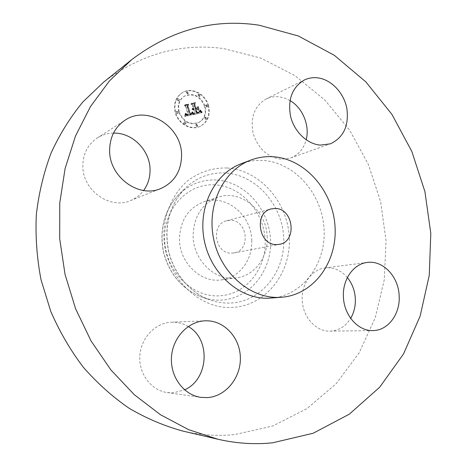 <?xml version="1.0" encoding="UTF-8"?>
<svg xmlns="http://www.w3.org/2000/svg" width="467" height="467" viewBox="0 0 467 467"><rect width="100%" height="100%" fill="white"/><g stroke="black" fill="none" stroke-linecap="round" stroke-linejoin="round"><path stroke-width="0.35" stroke-dasharray="2.33 1.75" d="M267.188 237.51C267.083 211.195 240.96 189.053 218.101 197.202C202.065 203.484 193.729 216.361 193.105 235.841C193.116 260.323 215.392 281.42 236.425 277.871C254.515 275.74 268.14 257.329 267.188 237.51M231.434 253.155L234.037 252.927C251.001 250.516 247.65 220.039 230.5 220.301L226.723 220.728C210.413 224.096 214.703 253.844 231.434 253.155M271.537 298.08C303.287 295.483 326.486 263.079 324.028 228.474C321.956 193.852 294.986 162.65 263.476 160.485C255.776 159.965 248.298 161.068 241.03 163.806M182.959 431.099C200.349 435.081 217.523 436.254 234.475 434.625L272.757 425.997L307.128 408.526L336.252 383.605L359.17 352.783L375.281 317.659L384.271 279.78L386.028 240.651L380.646 201.732L368.364 164.413L349.579 130.06L324.839 100.014L294.905 75.59L260.744 58.054L223.605 48.568C180.729 42.847 140.754 54.032 103.674 82.11M251.742 240.733C251.69 215.24 226.209 193.869 203.892 201.82C188.242 207.938 180.099 220.418 179.456 239.256C179.427 262.927 201.084 283.3 221.621 279.844C239.273 277.766 252.629 259.926 251.742 240.733M289.984 100.539L284.578 98.029L278.951 96.762C274.398 96.29 270.113 97.031 266.097 98.992C254.538 105.968 250.195 117.34 253.067 133.107C257.971 148.477 267.322 157.186 281.116 159.247L290.567 157.986C298.501 154.892 303.702 148.839 306.171 139.82M347.378 277.556C341.097 270.305 333.642 267.101 325.003 267.941C311.997 269.313 301.384 283.784 302.202 299.744C302.517 316.801 315.914 331.716 329.976 331.132C338.709 330.729 345.603 326.462 350.67 318.336M188.23 326.532C183.21 323.52 177.781 322.072 171.949 322.189L171.541 322.201C155.499 322.72 140.929 337.764 139.831 355.737C138.547 373.699 151.185 390.459 167.279 392.595L173.444 392.817L184.576 389.863M113.487 133.124C107.62 133.241 102.232 134.846 97.323 137.94C87.901 144.356 83.068 153.643 82.828 165.814C82.285 190.238 109.926 209.852 130.427 200.612C135.757 198.452 140.153 195.078 143.608 190.483M208.037 105.688C205.007 93.96 190.898 86.938 181.844 92.933C175.411 97.504 173.216 104.159 175.259 112.903C178.266 124.28 191.517 131.151 200.419 126.207C207.611 121.799 210.15 114.958 208.037 105.688M204.628 106.441C200.145 96.149 193.291 92.781 184.074 96.342C178.943 99.932 177.186 105.192 178.803 112.121C183.105 122.091 189.742 125.57 198.708 122.564C204.312 119.073 206.28 113.697 204.628 106.441M193.315 114.59L191.663 112.518L191.301 114.135L189.637 114.771L187.045 106.161L187.641 105.11L184.348 105.822L185.627 106.54L187.932 114.468L186.549 114.613L185.452 113.668L186.292 114.742L187.909 114.689L188.102 115.063L186.064 115.209L185.09 113.831L184.763 116.54L193.782 114.333L192.135 112.255L191.774 113.872L190.104 114.514L187.512 105.892L188.108 104.841L184.809 105.554L186.094 106.272L188.399 114.205L187.01 114.357L185.919 113.405L186.759 114.485L188.376 114.433L188.569 114.806L186.531 114.952L185.557 113.574L185.224 116.283L193.782 114.333M193.56 113.966L191.826 112.115L193.56 114.246L194.033 113.709L192.462 111.741L194.033 113.709M191.342 113.382L189.941 114.012L187.611 106.015L188.324 104.269L184.541 105.314L187.991 104.567L187.378 105.997L189.789 114.292L190.554 114.117L191.814 113.119L190.413 113.755L188.078 105.746L188.791 104.001L185.107 104.795L188.458 104.299L187.845 105.729L190.256 114.03L191.54 113.644L191.814 113.119M201.44 112.891L199.59 110.784L198.895 112.541L196.257 113.353L195.183 109.646L195.615 109.547L196.566 112.821L198.668 112.243L199.292 111.356L198.51 112.115L196.683 112.565L195.796 109.506L196.87 109.272L198.393 110.358L197.436 107.042L196.619 108.618L194.99 108.98L193.828 104.982L194.447 103.75L190.933 104.515L192.398 105.291L193.391 108.706L192.206 108.653L193.455 108.922L193.56 109.296L192.013 109.144L192.76 109.827L193.752 109.961L194.727 113.306L194.056 114.543L201.919 112.635L200.069 110.521L199.368 112.284L196.73 113.096L195.655 109.383L196.087 109.284L197.039 112.559L198.948 112.092L199.765 111.093L198.989 111.852L197.156 112.308L196.268 109.243L197.343 109.009L198.872 110.095L197.909 106.774L197.097 108.356L195.463 108.712L194.301 104.713L194.914 103.481L191.406 104.246L192.871 105.022L193.863 108.443L192.673 108.391L194.033 109.027L192.48 108.881L193.227 109.564L194.225 109.698L195.2 113.049L194.529 114.287L201.919 112.635M201.569 112.074L199.748 110.3L201.75 112.454L201.569 112.074L202.048 111.817L200.343 109.897L200.845 110.953L202.048 111.817M197.845 106.546L198.685 110.124L197.845 106.546L198.317 106.283L199.31 109.704L198.317 106.283M195.41 108.175L194.424 104.783L195.177 102.787L190.927 103.931L194.844 103.084L194.219 104.731L195.294 108.432L196.724 108.116L195.41 108.175L195.883 107.912L194.897 104.515L195.65 102.512L191.511 103.411L195.317 102.816L194.692 104.462L195.766 108.169L197.343 107.591L195.883 107.912M197.518 125.267L196 124.473L195.539 125.722L197.051 126.522L197.518 125.267M207.307 105.851L205.784 105.057L205.357 106.278L206.881 107.071L207.307 105.851M206.391 118.18L204.885 117.386L204.435 118.63L205.941 119.424L206.391 118.18M188.096 92.793L186.502 92.005L186.105 93.207L187.699 93.995L188.096 92.793M199.783 95.361L198.224 94.579L197.821 95.782L199.374 96.57L199.783 95.361M176.018 112.734L177.612 113.528L178.044 112.29L176.45 111.502L176.018 112.734M183.741 123.341L185.294 124.134L185.749 122.879L184.196 122.091L183.741 123.341M177.022 100.201L178.627 100.983L179.036 99.769L177.425 98.986L177.022 100.201M194.727 113.306L195.2 113.049M194.056 114.543L194.529 114.287M193.752 109.961L194.225 109.698M193.536 109.978L194.003 109.716M193.326 109.973L193.799 109.71M193.128 109.949L193.595 109.687M192.935 109.897L193.408 109.634M192.76 109.827L193.227 109.564M192.591 109.733L193.058 109.471M192.427 109.622L192.9 109.36M192.281 109.482L192.748 109.22M192.141 109.325L192.608 109.062M192.013 109.144L192.48 108.881M192.025 109.004L192.492 108.741M192.159 109.097L192.626 108.834M192.287 109.179L192.76 108.916M192.422 109.249L192.894 108.98M192.556 109.301L193.023 109.039M192.684 109.342L193.157 109.08M192.818 109.371L193.291 109.109M192.953 109.383L193.426 109.12M193.087 109.389L193.554 109.126M193.215 109.377L193.688 109.115M193.35 109.354L193.823 109.091M193.455 109.325L193.928 109.062M193.56 109.296L194.033 109.027M193.455 108.922L193.922 108.653M193.315 108.945L193.787 108.683M193.18 108.957L193.653 108.694M193.052 108.957L193.525 108.694M192.924 108.951L193.863 108.443M192.795 108.928L193.268 108.665M192.673 108.899L193.145 108.63M192.55 108.852L193.023 108.589M192.433 108.799L192.906 108.531M192.316 108.729L192.789 108.467M192.206 108.653L192.673 108.391M192.293 108.455L192.76 108.192M192.398 108.525L192.871 108.262M192.509 108.583L192.982 108.321M192.62 108.636L193.093 108.367M192.731 108.677L193.204 108.408M192.842 108.706L193.309 108.437M192.953 108.723L193.42 108.461M193.058 108.735L193.531 108.472M193.169 108.735L193.642 108.472M193.28 108.723L193.752 108.461M192.398 105.291L192.871 105.022M190.933 104.515L191.406 104.246M194.447 103.75L194.914 103.481M193.828 104.982L194.301 104.713M194.99 108.98L195.463 108.712M196.619 108.618L197.097 108.356M197.436 107.042L197.909 106.774M198.393 110.358L198.872 110.095M196.87 109.272L197.343 109.009M195.796 109.506L196.268 109.243M196.683 112.565L197.156 112.308M196.864 112.541L197.337 112.284M197.027 112.518L197.506 112.255M197.185 112.489L197.658 112.232M197.325 112.465L197.804 112.203M197.453 112.436L197.932 112.179M197.623 112.401L198.096 112.138M197.775 112.36L198.253 112.098M197.926 112.319L198.399 112.062M198.061 112.278L198.533 112.022M198.189 112.238L198.662 111.981M198.306 112.197L198.779 111.94M198.411 112.156L198.889 111.893M198.51 112.115L198.989 111.852M198.679 112.027L199.152 111.765M198.819 111.928L199.298 111.666M198.954 111.811L199.432 111.549M199.076 111.677L199.555 111.415M199.187 111.525L199.666 111.263M199.292 111.356L199.765 111.093M199.251 111.531L199.73 111.274M199.187 111.701L199.666 111.438M199.1 111.852L199.572 111.59M198.983 111.992L199.456 111.736M198.837 112.127L199.316 111.864M198.668 112.243L199.146 111.981M198.469 112.349L198.948 112.092M198.247 112.442L198.726 112.185M197.996 112.524L198.475 112.267M197.722 112.6L198.195 112.337M197.138 112.716L197.617 112.459M196.957 112.751L197.43 112.494M196.566 112.821L197.039 112.559M195.615 109.547L196.087 109.284M195.183 109.646L195.655 109.383M196.257 113.353L196.73 113.096M196.519 113.288L196.992 113.026M197.208 113.125L197.681 112.868M197.617 113.043L198.09 112.78M197.827 112.991L198.3 112.734M198.02 112.938L198.498 112.681M198.201 112.88L198.679 112.623M198.37 112.821L198.849 112.559M198.522 112.757L199 112.494M198.662 112.687L199.135 112.43M198.784 112.617L199.263 112.354M198.895 112.541L199.368 112.284M198.989 112.459L199.467 112.203M199.07 112.378L199.543 112.121M199.14 112.29L199.619 112.027M199.205 112.185L199.683 111.922M199.269 112.062L199.748 111.8M199.327 111.922L199.806 111.666M199.386 111.771L199.858 111.514M199.432 111.601L199.911 111.344M199.479 111.42L199.958 111.164M199.52 111.222L199.999 110.965M199.561 111.012L200.034 110.749M199.59 110.784L200.069 110.521M200.08 111.467L200.559 111.204M200.168 111.578L200.641 111.321M200.244 111.683L200.722 111.42M200.32 111.776L200.798 111.52M200.46 111.946L200.938 111.683M200.582 112.086L201.061 111.823M200.728 112.232L201.207 111.975M200.81 112.314L201.289 112.057M200.898 112.401L201.376 112.138M200.991 112.489L201.47 112.232M184.763 116.54L185.224 116.283M193.402 114.695L193.869 114.438M184.809 116.242L185.271 115.985M184.85 115.95L185.317 115.693M184.891 115.664L185.352 115.407M184.92 115.384L185.387 115.127M184.95 115.115L185.411 114.853M184.967 114.847L185.434 114.59M184.985 114.59L185.452 114.327M184.996 114.339L185.463 114.076M185.002 114.094L185.469 113.831M185.09 113.831L185.557 113.574M185.16 114.024L185.621 113.767M185.23 114.199L185.697 113.942M185.306 114.368L185.773 114.106M185.387 114.52L185.854 114.257M185.475 114.654L185.936 114.397M185.562 114.783L186.024 114.52M185.656 114.894L186.117 114.631M185.749 114.993L186.216 114.73M185.848 115.075L186.315 114.818M185.954 115.151L186.421 114.888M186.064 115.209L186.531 114.952M186.187 115.256L186.648 114.999M186.31 115.296L186.777 115.04M186.444 115.326L186.911 115.063M186.59 115.343L187.057 115.08M186.736 115.349L187.203 115.092M186.899 115.343L187.36 115.086M187.063 115.331L187.53 115.069M187.238 115.302L187.705 115.045M187.419 115.267L187.886 115.01M187.553 115.238L188.02 114.975M187.687 115.197L188.154 114.94M187.827 115.156L188.289 114.9M187.962 115.115L188.429 114.853M188.102 115.063L188.569 114.806M187.909 114.689L188.376 114.433M187.483 114.794L187.95 114.538M187.32 114.829L187.787 114.567M187.168 114.847L187.635 114.59M187.022 114.864L187.489 114.602M186.882 114.864L187.349 114.608M186.747 114.859L187.214 114.602M186.625 114.847L187.092 114.584M186.508 114.824L186.975 114.561M186.397 114.789L186.864 114.526M186.292 114.742L186.759 114.485M186.105 114.625L186.572 114.368M186.018 114.549L186.479 114.292M185.93 114.462L186.391 114.205M185.843 114.362L186.31 114.1M185.761 114.246L186.228 113.989M185.679 114.117L186.146 113.86M185.603 113.983L186.064 113.72M185.527 113.831L185.989 113.569M185.452 113.668L185.919 113.405M185.381 113.487L185.848 113.23M185.568 113.446L186.035 113.189M185.632 113.604L186.094 113.341M185.691 113.744L186.158 113.487M185.755 113.878L186.222 113.615M185.825 114.001L186.286 113.738M185.889 114.111L186.356 113.849M186.035 114.298L186.502 114.041M186.193 114.444L186.654 114.187M186.356 114.549L186.823 114.287M186.549 114.613L187.01 114.357M186.648 114.637L187.115 114.374M186.765 114.648L187.226 114.392M186.882 114.654L187.349 114.397M187.004 114.648L187.471 114.392M187.139 114.637L187.606 114.38M187.279 114.619L187.74 114.357M187.419 114.59L187.886 114.327M187.932 114.468L188.399 114.205M185.627 106.54L186.094 106.272M184.348 105.822L184.809 105.554M187.641 105.11L188.108 104.841M187.045 106.161L187.512 105.892M189.637 114.771L190.104 114.514M189.765 114.754L190.238 114.497M189.9 114.736L190.367 114.479M190.034 114.713L190.501 114.456M190.162 114.689L190.629 114.427M190.291 114.66L190.758 114.403M190.443 114.619L190.915 114.362M190.589 114.578L191.056 114.322M190.717 114.532L191.19 114.275M190.84 114.479L191.312 114.217M190.956 114.421L191.423 114.158M191.056 114.357L191.528 114.094M191.149 114.287L191.616 114.03M191.231 114.211L191.698 113.954M191.301 114.135L191.774 113.872M191.365 114.047L191.832 113.79M191.417 113.954L191.884 113.697M191.464 113.855L191.931 113.592M191.499 113.738L191.972 113.481M191.534 113.615L192.007 113.358M191.563 113.481L192.03 113.224M191.581 113.341L192.048 113.078M191.593 113.183L192.065 112.926M191.598 113.02L192.071 112.763M191.598 112.845L192.065 112.588M191.593 112.664L192.06 112.401M191.663 112.518L192.135 112.255M191.75 112.658L192.217 112.395M191.838 112.792L192.305 112.535M191.919 112.921L192.392 112.664M192.007 113.049L192.474 112.786M192.089 113.166L192.562 112.909M192.171 113.283L192.643 113.02M192.252 113.388L192.725 113.131M192.334 113.493L192.807 113.236M192.416 113.592L192.889 113.335M192.497 113.685L192.97 113.428M198.685 110.124L199.158 109.862M198.837 109.967L199.31 109.704M197.693 106.71L198.166 106.441M193.56 114.246L194.033 113.983M193.706 114.094L194.179 113.831M193.42 114.129L193.893 113.866M193.274 113.989L193.747 113.732M193.122 113.837L193.595 113.574M192.964 113.656L193.431 113.399M192.795 113.463L193.268 113.201M192.626 113.248L193.093 112.985M192.445 113.008L192.918 112.751M192.258 112.757L192.731 112.494M192.071 112.477L192.538 112.22M191.826 112.115L192.299 111.858M191.995 112.004L192.462 111.741M192.194 112.296L192.667 112.033M192.386 112.57L192.859 112.308M192.573 112.821L193.046 112.565M192.754 113.061L193.227 112.798M192.929 113.277L193.402 113.02M193.099 113.475L193.566 113.218M193.256 113.656L193.729 113.399M193.414 113.82L193.887 113.563M201.75 112.454L202.229 112.197M201.837 112.29L202.322 112.033M201.487 112.261L201.96 111.998M201.23 112.057L201.709 111.8M200.997 111.852L201.47 111.595M200.769 111.642L201.248 111.385M200.565 111.432L201.043 111.169M200.372 111.216L200.845 110.953M200.191 110.994L200.67 110.732M200.028 110.767L200.506 110.504M199.882 110.533L200.361 110.276M199.748 110.3L200.226 110.043M199.864 110.159L200.343 109.897M199.987 110.364L200.466 110.107M200.127 110.574L200.606 110.317M200.285 110.79L200.763 110.527M200.46 111L200.938 110.737M200.647 111.21L201.125 110.953M200.857 111.426L201.335 111.164M201.079 111.642L201.557 111.38M201.318 111.858L201.791 111.595M191.423 113.358L191.89 113.096M191.435 113.277L191.902 113.02M191.382 113.499L191.855 113.242M191.33 113.627L191.803 113.37M191.26 113.738L191.733 113.475M191.178 113.825L191.645 113.569M191.073 113.907L191.54 113.644M190.933 113.977L191.406 113.72M190.764 114.047L191.231 113.79M190.664 114.082L191.131 113.825M190.554 114.117L191.026 113.855M190.437 114.146L190.904 113.89M190.308 114.181L190.781 113.919M190.174 114.211L190.647 113.954M189.789 114.292L190.256 114.03M187.378 105.997L187.845 105.729M187.991 104.567L188.458 104.299M184.541 105.314L185.002 105.046M184.64 105.063L185.107 104.795M188.324 104.269L188.791 104.001M187.611 106.015L188.078 105.746M189.941 114.012L190.413 113.755M190.051 114.001L190.518 113.744M190.157 113.983L190.624 113.726M190.256 113.966L190.729 113.703M190.402 113.93L190.869 113.668M190.542 113.884L191.009 113.627M190.676 113.831L191.616 113.3M190.799 113.773L191.272 113.516M190.921 113.709L191.388 113.452M191.038 113.639L191.505 113.382M191.248 113.475L191.715 113.212M196.724 108.116L197.197 107.854M196.87 107.854L197.343 107.591M195.294 108.432L195.766 108.169M194.219 104.731L194.692 104.462M194.844 103.084L195.317 102.816M190.927 103.931L191.394 103.662M191.044 103.68L191.511 103.411M195.177 102.787L195.65 102.512M194.424 104.783L194.897 104.515M208.521 105.425C210.635 114.701 208.095 121.548 200.898 125.967C191.984 130.912 178.721 124.035 175.715 112.64C173.671 103.89 175.866 97.224 182.299 92.653C191.365 86.646 205.486 93.68 208.521 105.425M179.258 111.858C177.641 104.923 179.404 99.652 184.535 96.062C193.764 92.501 200.617 95.869 205.106 106.172C206.764 113.44 204.791 118.822 199.187 122.313C190.215 125.325 183.572 121.84 179.258 111.858M196.012 125.483L196.473 124.228L197.99 125.022L197.529 126.277L196.012 125.483M205.842 106.015L206.268 104.795L207.792 105.583L207.36 106.803L205.842 106.015M204.92 118.373L205.369 117.135L206.875 117.929L206.42 119.173L204.92 118.373M186.567 92.927L186.963 91.725L188.563 92.507L188.16 93.715L186.567 92.927M198.294 95.501L198.697 94.299L200.261 95.087L199.853 96.29L198.294 95.501M178.499 112.027L178.067 113.265L176.473 112.471L176.905 111.239L178.499 112.027M186.216 122.634L185.761 123.883L184.208 123.09L184.658 121.84L186.216 122.634M179.497 99.494L179.089 100.709L177.478 99.92L177.88 98.706L179.497 99.494M225.433 173C209.771 172.247 196.076 177.618 184.36 189.112C169.2 205.871 163.894 226.466 168.447 250.896C173.607 273.499 189.871 292.581 209.49 299.744C215.941 302.079 222.467 303.194 229.069 303.089C260.615 302.593 285.174 272.208 283.761 238.783C282.774 205.357 256.476 174.827 225.433 173M226.968 167.997C212.917 167.595 199.199 171.984 187.629 180.828C172.808 193.589 163.835 213.904 163.835 235.712C164.326 274.742 197.121 308.705 230.896 307.479C264.701 306.842 290.853 274.24 289.312 238.503C288.232 202.76 260.201 170.07 226.968 167.997M216.367 180.023C201.82 179.392 189.129 184.401 178.277 195.043C164.256 210.541 159.34 229.53 163.538 252.011C169.463 274.1 182.101 289.102 201.446 297.024C207.418 299.184 213.466 300.217 219.589 300.135C248.853 299.738 271.823 271.689 270.568 240.733C269.704 209.771 245.198 181.575 216.367 180.023M214.902 184.868C188.224 183.07 163.812 208.177 164.612 238.952C165.003 269.728 190.822 296.621 217.861 295.885C244.918 295.605 266.295 269.698 265.145 241.007C264.369 212.31 241.585 186.216 214.902 184.868M197.523 112.64L197.996 112.378M197.331 112.681L197.804 112.419M196.776 112.78L197.249 112.524M199.695 110.93L200.174 110.667M199.8 111.076L200.273 110.813M199.899 111.216L200.372 110.953M199.993 111.344L200.466 111.082M201.096 112.582L201.575 112.325M201.207 112.681L201.68 112.424M201.318 112.786L201.797 112.529M226.723 220.728L271.216 208.918M234.037 252.927L279.266 244.352M184.36 189.112C169.299 205.731 164.034 226.314 168.569 250.867C173.742 273.569 190.069 292.663 209.49 299.744L201.446 297.024C181.972 289.038 169.299 274.041 163.421 252.04C159.212 229.659 164.168 210.658 178.277 195.043L184.36 189.112M266.097 98.992L304.186 80.085M290.567 157.986L330.297 143.848M325.003 267.941L367.167 262.466M329.976 331.132L372.8 330.578M167.279 392.595L200.968 397.376M171.541 322.201L205.176 320.811M97.323 137.94L125.063 120.2M130.427 200.612L160.747 188.569M203.892 201.82L218.101 197.202M221.621 279.844L236.425 277.871M200.898 125.967L200.419 126.207M182.299 92.653L181.844 92.933M184.535 96.062L184.074 96.342M199.187 122.313L198.708 122.564M196.473 124.228L196 124.473M197.529 126.277L197.051 126.522M206.268 104.795L205.784 105.057M207.36 106.803L206.881 107.071M205.369 117.135L204.885 117.386M206.42 119.173L205.941 119.424M186.963 91.725L186.502 92.005M188.16 93.715L187.699 93.995M198.697 94.299L198.224 94.579M199.853 96.29L199.374 96.57M178.067 113.265L177.612 113.528M176.905 111.239L176.45 111.502M185.761 123.883L185.294 124.134M184.658 121.84L184.196 122.091M179.089 100.709L178.627 100.983M177.88 98.706L177.425 98.986"/><path stroke-width="0.7" d="M275.261 208.475L271.216 208.918C253.762 212.485 258.555 245.263 276.482 244.591L279.266 244.352C297.403 241.789 293.609 208.323 275.261 208.475M278.262 297.403L281.893 297.228C314.11 294.589 337.559 261.543 335.014 226.244C332.854 190.927 305.482 159.049 273.51 156.766C265.7 156.212 258.111 157.326 250.738 160.099C223.781 170.076 206.653 204.575 213.53 238.433C220.173 272.337 249.372 298.098 278.262 297.403M250.738 160.099L241.03 163.806C214.47 173.642 197.582 207.447 204.307 240.581C210.792 273.75 239.495 298.944 267.965 298.25L281.893 297.228M272.67 442.798L313.141 433.253L349.287 414.194L379.729 387.178L403.541 353.91L420.142 316.095L429.249 275.396L430.802 233.395L424.912 191.604L411.836 151.483L391.976 114.456L365.9 81.929L334.349 55.31L298.32 35.971L259.068 25.195C213.699 18.312 171.226 29.812 131.653 59.688L109.424 80.943L90.475 106.569L75.502 136.002L65.111 168.476L59.747 203.075L59.7 238.754L65.041 274.386L75.625 308.827L91.077 340.986L110.86 369.876L134.268 394.673L160.485 414.743L188.645 429.669L217.873 439.237C236.43 443.481 254.696 444.666 272.67 442.798M109.622 150.345C109.132 176.923 138.88 198.463 160.747 188.569C174.36 182.282 181.301 171.196 181.57 155.313C182.101 126.954 147.625 104.62 125.063 120.2C114.987 127.065 109.838 137.117 109.622 150.345M205.614 320.8L205.176 320.811C188.084 321.36 172.574 337.711 171.471 357.296C170.181 376.869 183.776 395.1 200.968 397.376L207.546 397.604C226.075 396.337 241.083 377.4 240.353 357.348C239.886 337.279 223.962 320.222 205.614 320.8M343.408 296.685C343.852 315.097 358.043 331.202 372.8 330.578C387.995 330.718 400.365 313.976 399.168 295.897C398.614 276.651 382.981 260.002 367.167 262.466C353.531 263.89 342.457 279.453 343.408 296.685M320.362 145.114L330.297 143.848C343.572 137.584 349.094 125.775 346.853 108.42C343.922 92.886 331.348 79.518 317.706 77.855C312.919 77.283 308.413 78.024 304.186 80.085C292.05 87.446 287.538 99.64 290.649 116.668C294.414 131.933 307.327 144.122 320.362 145.114M131.653 59.688L103.674 82.11L82.863 101.952C70.348 117.17 59.776 134.157 51.136 152.913C43.77 172.486 38.837 193.034 36.333 214.557C35.311 236.36 36.881 258.123 41.049 279.838L50.757 311.337C59.502 331.5 70.342 350.122 83.289 367.202C97.253 383.168 112.605 396.903 129.353 408.415C146.656 418.52 164.524 426.079 182.959 431.099L217.873 439.237M306.171 139.82C309.989 125.646 302.698 107.842 289.984 100.539M350.67 318.336C354.039 312.522 355.597 306.048 355.346 298.909C354.902 290.702 352.246 283.586 347.378 277.556M184.576 389.863C208.901 379.303 210.956 339.001 188.23 326.532M143.608 190.483C147.986 184.465 150.135 177.577 150.059 169.813C150.123 150.514 132.43 132.43 113.487 133.124"/></g></svg>
